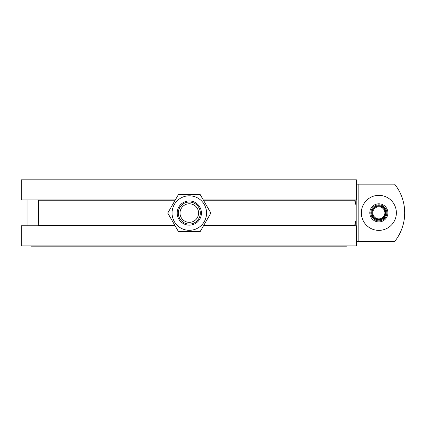 <?xml version="1.0" encoding="UTF-8"?>
<svg xmlns="http://www.w3.org/2000/svg" width="426" height="426" viewBox="0 0 426 426"><rect width="100%" height="100%" fill="white"/><g stroke="black" fill="none" stroke-linecap="round" stroke-linejoin="round"><path stroke-width="0.64" d="M203.516 225.78L356.455 225.78L356.455 245.882L356.455 241.574L394.62 241.574A45.949 45.949 0 0 0 394.62 184.138L356.455 184.138L356.455 179.831L356.455 199.932L203.282 199.932M361.333 212.856A17.519 17.519 0 0 1 378.852 195.337A17.519 17.519 0 0 1 396.372 212.856A17.519 17.519 0 0 1 378.852 230.375A17.519 17.519 0 0 1 361.333 212.856M356.2 199.932L356.2 225.78M27.046 199.932L27.046 225.78M354.837 225.78L354.842 225.492C354.917 223.016 355.114 221.68 355.438 221.472L355.912 225.78M355.912 199.932L355.438 204.24C355.114 204.033 354.917 202.696 354.842 200.22L354.837 199.932M174.932 225.492L38.691 225.492L38.697 225.78M38.697 199.932L38.691 200.22L38.436 199.932M356.455 245.882L21.3 245.882L21.3 225.78L175.097 225.78M175.326 199.932L21.3 199.932L21.3 179.831L356.455 179.831M346.455 245.882L346.455 246.169L31.354 246.169L31.354 245.882M387.9 212.856A9.047 9.047 0 0 0 378.852 203.809A9.047 9.047 0 0 0 369.805 212.856A9.047 9.047 0 0 0 378.852 221.903A9.047 9.047 0 0 0 387.9 212.856M372.106 212.856A6.747 6.747 0 0 1 378.852 206.109A6.747 6.747 0 0 1 385.599 212.856A6.747 6.747 0 0 1 378.852 219.603A6.747 6.747 0 0 1 372.106 212.856M386.004 212.856A7.151 7.151 0 0 0 378.852 205.705A7.151 7.151 0 0 0 371.701 212.856A7.151 7.151 0 0 0 378.852 220.008A7.151 7.151 0 0 0 386.004 212.856M370.854 212.856A7.998 7.998 0 0 1 378.852 204.858A7.998 7.998 0 0 1 386.851 212.856A7.998 7.998 0 0 1 378.852 220.854A7.998 7.998 0 0 1 370.854 212.856M372.814 212.856A6.039 6.039 0 0 0 378.852 218.895A6.039 6.039 0 0 0 384.891 212.856A6.039 6.039 0 0 0 378.852 206.818A6.039 6.039 0 0 0 372.814 212.856M198.591 213.059A9.287 9.287 0 0 1 189.304 222.34A9.287 9.287 0 0 1 180.022 213.059A9.287 9.287 0 0 1 189.304 203.772A9.287 9.287 0 0 1 198.591 213.059M178.526 231.723L167.748 213.059L178.526 194.389L200.082 194.389L210.859 213.059L200.082 231.723L178.526 231.723M172.056 213.059A17.248 17.248 0 0 0 189.304 230.306A17.248 17.248 0 0 0 206.551 213.059A17.248 17.248 0 0 0 189.304 195.811A17.248 17.248 0 0 0 172.056 213.059M358.82 241.574L358.82 184.138M203.681 225.492L354.842 225.492M355.923 225.492L356.205 225.492M355.923 200.22L356.205 200.22M203.452 200.22L354.842 200.22M175.161 200.22L38.691 200.22L38.691 225.492L38.431 200.22M200.316 213.059A11.012 11.012 0 0 1 189.304 224.071A11.012 11.012 0 0 1 178.292 213.059A11.012 11.012 0 0 1 189.304 202.046A11.012 11.012 0 0 1 200.316 213.059M201.407 213.059A12.098 12.098 0 0 0 189.304 200.955A12.098 12.098 0 0 0 177.205 213.059A12.098 12.098 0 0 0 189.304 225.157A12.098 12.098 0 0 0 201.407 213.059M38.436 225.78L38.431 225.492"/></g></svg>
